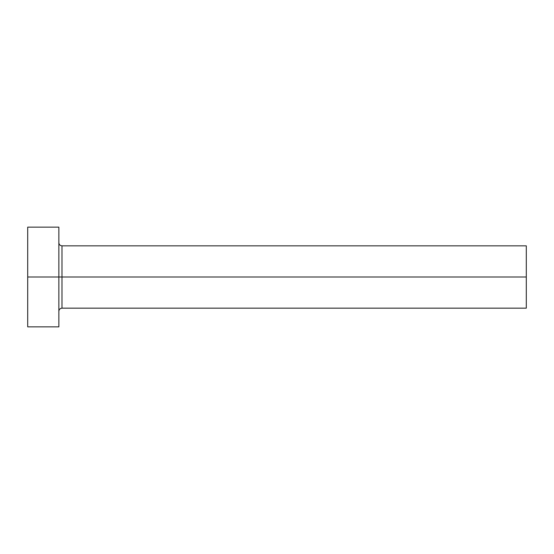 <?xml version="1.0" encoding="UTF-8"?>
<svg xmlns="http://www.w3.org/2000/svg" width="554" height="554" viewBox="0 0 554 554"><rect width="100%" height="100%" fill="white"/><g stroke="black" fill="none" stroke-linecap="round" stroke-linejoin="round"><path stroke-width="0.83" d="M27.7 326.86L27.7 227.14L27.7 277L526.3 277L526.3 308.163L526.3 277L61.979 277L61.979 245.838L61.979 277L27.7 277L27.7 326.86L58.862 326.86L58.862 227.14L58.862 326.86M58.862 311.279C59.056 309.395 60.095 308.356 61.979 308.163L61.979 277L61.979 308.163L526.3 308.163M526.3 277L526.3 245.838L526.3 277M526.3 245.838L61.979 245.838C60.095 245.644 59.056 244.605 58.862 242.721M27.7 227.14L58.862 227.14"/></g></svg>
